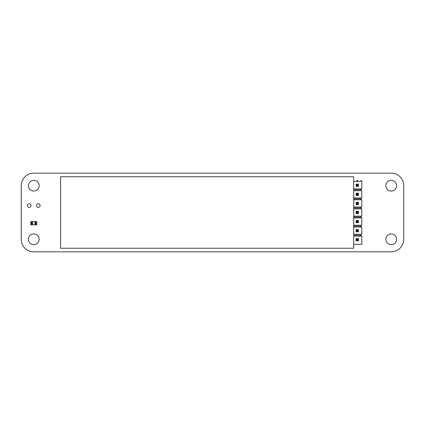 <?xml version="1.0" encoding="UTF-8"?>
<svg xmlns="http://www.w3.org/2000/svg" width="425" height="425" viewBox="0 0 425 425"><rect width="100%" height="100%" fill="white"/><g stroke="black" fill="none" stroke-linecap="round" stroke-linejoin="round"><path stroke-width="0.64" d="M21.25 239.312L21.25 185.688A12.511 12.511 0 0 1 33.761 173.177L391.239 173.177A12.511 12.511 0 0 1 403.75 185.688L403.75 239.312A12.511 12.511 0 0 1 391.239 251.823L33.761 251.823A12.511 12.511 0 0 1 21.25 239.312M39.121 239.312A5.36 5.36 0 0 0 31.078 234.669A5.36 5.36 0 0 0 31.078 243.955A5.36 5.36 0 0 0 39.121 239.312M31.036 205.567A1.817 1.817 0 0 0 28.316 203.995A1.817 1.817 0 0 0 28.316 207.14A1.817 1.817 0 0 0 31.036 205.567M40.12 205.567A1.817 1.817 0 0 0 37.395 203.995A1.817 1.817 0 0 0 37.395 207.14A1.817 1.817 0 0 0 40.12 205.567M39.121 185.688A5.36 5.36 0 0 0 31.078 181.045A5.36 5.36 0 0 0 31.078 190.331A5.36 5.36 0 0 0 39.121 185.688M396.599 239.312A5.36 5.36 0 0 0 388.556 234.669A5.36 5.36 0 0 0 388.556 243.955A5.36 5.36 0 0 0 396.599 239.312M396.599 185.688A5.36 5.36 0 0 0 388.556 181.045A5.36 5.36 0 0 0 388.556 190.331A5.36 5.36 0 0 0 396.599 185.688M35.817 224.83L35.817 221.616L36.8 221.616L36.8 222.626A0.611 0.611 0 0 0 36.8 223.821L36.8 223.858A0.643 0.643 0 0 1 36.8 222.588A0.632 0.632 0 0 0 36.8 223.847L36.8 224.83L35.519 224.83L35.519 221.616L35.817 221.616L31.705 221.616L32.008 221.616L32.008 224.83L31.705 224.83L31.705 221.616L30.722 221.616L30.722 222.599A0.632 0.632 0 0 1 30.722 223.847L30.722 224.83L31.705 224.83M35.519 224.83L32.534 224.83L32.534 221.616L32.008 221.616M32.534 221.616L34.988 221.616L34.988 224.83M35.519 221.616L34.988 221.616M32.534 224.83L32.008 224.83M30.722 223.821A0.611 0.611 0 0 0 30.722 222.626L30.722 222.588A0.643 0.643 0 0 1 30.722 223.858L30.722 223.821M353.701 180.721L353.919 181.448L360.639 181.448L360.639 180.721L361.818 180.721L361.818 188.891L353.701 188.891M358.413 186.394L357.691 185.667L356.873 185.667L356.145 186.394L358.413 186.394L358.413 184.126L356.145 184.126L356.145 186.394L358.413 186.394M356.873 185.667L356.873 184.848L356.145 184.126L356.145 186.394M353.701 244.279L361.818 244.279L361.818 236.109L353.701 236.109M361.818 236.109L360.91 235.663L360.91 234.733L361.818 234.292L361.818 227.03L353.701 227.03M353.701 235.2L360.91 235.2M353.701 234.292L361.818 234.292M361.818 227.03L360.91 226.583L360.91 225.654L361.818 225.213L361.818 217.945L353.701 217.945M353.701 226.121L360.91 226.121M353.701 225.213L361.818 225.213M361.818 217.945L360.91 217.504L360.91 216.575L361.818 216.134L361.818 208.866L353.701 208.866M353.701 217.042L360.91 217.042M353.701 216.134L361.818 216.134M361.818 208.866L360.91 208.425L360.91 207.496L361.818 207.055L361.818 199.787L353.701 199.787M353.701 207.958L360.91 207.958M353.701 207.055L361.818 207.055M361.818 199.787L360.91 199.346L360.91 198.417L361.818 197.97L361.818 190.708L353.701 190.708M353.701 198.879L360.91 198.879M353.701 197.97L361.818 197.97M361.818 190.708L360.91 190.267L360.91 189.337L361.818 188.891M353.701 189.8L360.91 189.8M356.873 193.928L357.691 193.928L357.691 194.746L358.413 195.473L358.413 193.205L356.145 193.205L356.145 195.473L358.413 195.473L356.145 195.473L356.873 194.746L356.873 193.928L356.145 193.205L356.145 195.473M356.873 203.012L357.691 203.012L357.691 203.825L358.413 204.553L358.413 202.284L356.145 202.284L356.145 204.553L358.413 204.553L356.145 204.553L356.873 203.825L356.873 203.012L356.145 202.284L356.145 204.553M356.873 212.091L357.691 212.091L357.691 212.909L358.413 213.632L358.413 211.363L356.145 211.363L356.145 213.637L358.413 213.637L356.145 213.632L356.873 212.909L356.873 212.091L356.145 211.363L356.145 213.632M358.413 222.716L358.413 220.442L356.145 220.442L356.145 222.716L358.413 222.716M356.145 220.447L356.145 222.711L356.873 221.988L356.873 221.17L356.145 220.442M356.145 231.795L358.413 231.795L358.413 229.521L356.145 229.521L356.145 231.795L358.413 231.795L357.691 231.067L356.873 231.067L356.873 230.249L356.145 229.521L356.145 231.795L356.873 231.067M358.413 240.874L357.691 240.146L356.873 240.146L356.145 240.874L358.413 240.874L358.413 238.6L356.145 238.6L356.145 240.874L358.413 240.874M356.873 240.146L356.873 239.328L356.145 238.6L356.145 240.874M356.968 181.448L356.968 180.264L357.584 180.264L357.584 181.448M356.873 221.17L357.691 221.17L357.691 221.988L358.413 222.711L356.145 222.711M357.691 221.17L358.413 220.442M357.691 221.988L356.873 221.988M356.873 230.249L357.691 230.249L357.691 231.067M357.691 230.249L358.413 229.521M356.873 239.328L357.691 239.328L358.413 238.6M357.691 239.328L357.691 240.146M357.691 212.909L356.873 212.909M357.691 212.091L358.413 211.363M357.691 203.825L356.873 203.825M357.691 203.012L358.413 202.284M357.691 194.746L356.873 194.746M357.691 193.928L358.413 193.205M356.873 184.848L357.691 184.848L358.413 184.126M357.691 184.848L357.691 185.667M353.701 176.752L353.701 248.248L60.573 248.248L60.573 176.752L353.701 176.752"/></g></svg>
